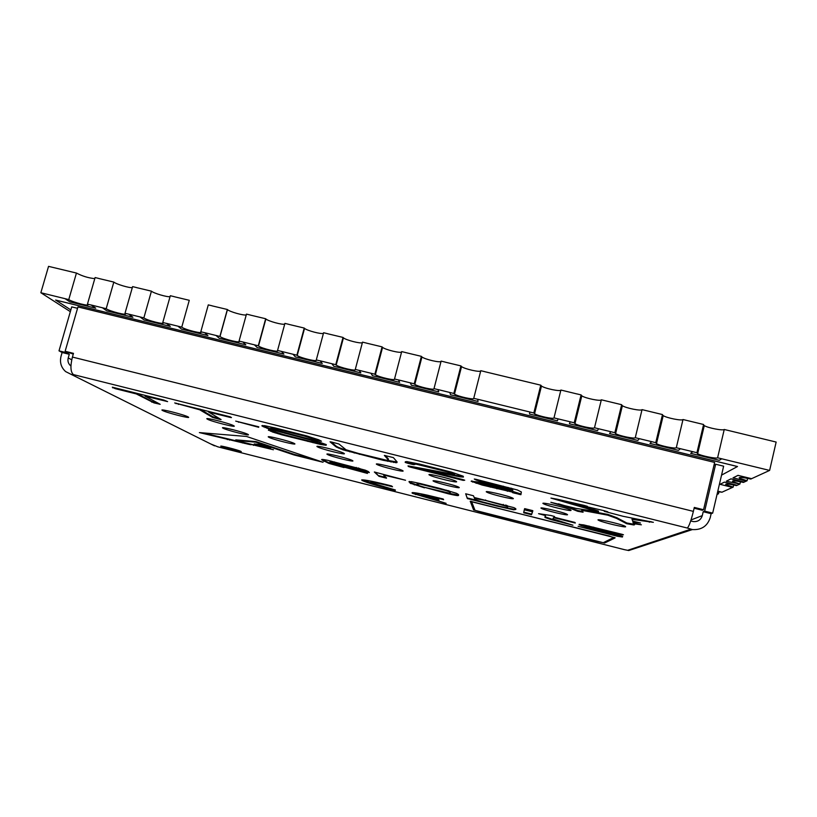 <?xml version="1.0" encoding="UTF-8"?>
<svg xmlns="http://www.w3.org/2000/svg" width="817" height="817" viewBox="0 0 817 817"><rect width="100%" height="100%" fill="white"/><g stroke="black" fill="none" stroke-linecap="round" stroke-linejoin="round"><path stroke-width="1.23" d="M746.278 481.101L743.439 482.428C735.045 480.6 731.501 480.355 732.798 481.693L739.916 484.042L732.798 481.662L739.926 484.001L740.447 481.754M747.065 480.774L739.814 478.384C738.374 476.934 742.04 477.169 750.803 479.058L751.569 478.711L737.976 475.392L733.033 477.853L746.329 481.111L747.075 480.733L739.814 478.343L747.075 480.733L747.626 478.353M739.814 478.384L739.16 477.72L739.814 478.343L740.028 477.434M739.181 484.348L737.179 485.257L724.403 482.122L720.022 484.307L732.532 487.422L733.186 487.085L726.201 484.787L733.186 487.085L733.686 484.961M733.176 487.116L726.19 484.818L725.659 484.267L726.201 484.787L726.374 484.032M717.244 493.519L718.49 493.836L717.255 493.488L718.5 493.805L718.94 491.946M732.481 487.412L721.993 492.202L717.796 491.17M717.877 494.081L717.02 494.479M40.85 292.731L68.761 299.584L76.451 273.052L48.55 266.362L40.85 292.731L70.344 311.665M65.033 298.665L69.843 301.861L95.732 308.183L91.208 305.007L106.19 308.703L113.818 282.079L98.918 278.526M102.442 307.795L106.853 310.889L132.905 317.251L128.78 314.167L143.863 317.884L151.431 291.158L136.429 287.574M140.085 316.965L144.098 319.978L170.304 326.371L166.586 323.389L181.762 327.127L189.268 300.299L174.174 296.694M177.963 326.208L181.568 329.118L207.937 335.552L204.628 332.662L219.896 336.43L227.351 309.49L212.144 305.864M216.076 335.501L219.273 338.32L245.805 344.794L242.904 341.996L258.274 345.785L265.668 318.742L250.359 315.086M254.424 344.845L257.212 347.582L283.918 354.088L281.426 351.392L296.898 355.201L304.23 328.056L288.82 324.38M293.027 354.261L295.386 356.896L322.255 363.453L320.193 360.838L335.756 364.678L343.028 337.421L327.515 333.724M331.865 363.728L333.806 366.261L360.838 372.858L359.204 370.356L374.87 374.217L382.08 346.857L366.455 343.12M370.949 373.257L372.46 375.697L399.656 382.336L398.471 379.925L414.229 383.816L421.378 356.345L405.651 352.587M410.287 382.846L411.36 385.185L438.729 391.864L437.973 389.556L453.843 393.467L460.921 365.893L445.081 362.115M449.871 392.497L450.494 394.734L478.047 401.464L477.741 399.258L533.828 412.973L540.772 385.175L484.777 371.694M577.027 393.968L560.901 390.036L553.987 417.885L570.164 421.786L569.429 423.757L597.503 430.61L598.555 428.751L594.49 427.761L601.343 399.799L621.655 404.701L614.844 432.724L610.779 431.693L609.574 433.551L637.832 440.445L639.354 438.698L635.269 437.708L642.039 409.623L662.495 414.566L655.745 442.702L651.66 441.66L649.975 443.406L678.416 450.351L680.418 448.717L676.302 447.716L683.002 419.519L703.59 424.493L696.921 452.741L692.796 451.689L690.641 453.333L719.266 460.318L721.748 458.797L717.602 457.786L724.24 429.476L776.15 442.058L769.624 470.418L751.579 478.68L737.986 475.351L733.033 477.853M769.624 470.418L721.748 458.797M692.796 451.689L680.418 448.717M651.66 441.66L639.364 438.668M610.779 431.693L598.555 428.751M721.544 475.126L737.506 466.517L55.638 300.053L70.844 309.929M283.918 354.088L281.426 351.392L277.555 350.483L284.919 323.389L288.779 324.329M245.805 344.794L242.904 341.996L239.054 341.098L246.479 314.116L250.319 315.035M360.838 372.858L359.194 370.397L355.283 369.437L362.523 342.129L366.435 343.079M322.255 363.453L320.182 360.879L316.302 359.929L323.603 332.733L327.484 333.673M132.905 317.251L128.78 314.167L125.001 313.289L132.599 286.614L136.357 287.523M95.732 308.183L91.198 305.047L87.45 304.138L95.109 277.555L98.847 278.464M207.937 335.552L204.618 332.703L200.798 331.773L208.284 304.884L212.093 305.803M170.304 326.371L166.576 323.43L162.777 322.501L170.324 295.723L174.103 296.632M438.729 391.864L437.963 389.597L434.001 388.637L441.119 361.114L445.071 362.064M399.656 382.336L398.461 379.966L394.519 379.006L401.698 351.596L405.63 352.546M577.047 393.937L581.081 394.907L574.208 422.818L570.164 421.786M478.047 401.464L477.731 399.299L473.737 398.318L480.784 370.693L484.767 371.653M68.761 299.584C72.437 302.219 90.758 306.865 87.797 304.404L87.45 304.138M106.19 308.703C109.621 311.338 128.432 316.036 125.205 313.452L125.001 313.289M143.863 317.884C147.029 320.509 166.351 325.268 162.859 322.572L162.777 322.501M181.762 327.127C184.611 329.7 204.332 334.51 200.798 331.773M219.896 336.43L220.008 336.522C222.908 339.065 242.159 343.712 239.054 341.098M258.274 345.785L258.499 345.979C261.501 348.512 280.241 352.954 277.555 350.483M296.898 355.201L297.225 355.487C300.319 357.999 318.579 362.268 316.302 359.929M335.756 364.678L336.185 365.056C339.361 367.548 357.172 371.633 355.283 369.437M374.87 374.217L375.381 374.686C378.628 377.137 396.02 381.079 394.519 379.006M414.229 383.816L414.811 384.368C418.12 386.788 435.124 390.577 434.001 388.637M453.843 393.467L454.487 394.1C457.847 396.49 474.493 400.146 473.737 398.318M529.804 411.993L529.528 414.025L557.429 420.826L558.021 418.876M533.828 412.973L534.553 413.749C537.984 416.047 554.038 419.478 553.987 417.885M570.154 421.827L569.429 423.757M574.208 422.818L574.954 423.655C578.416 425.912 594.214 429.252 594.49 427.761M610.769 431.733L609.574 433.551M614.844 432.724L615.599 433.623C619.072 435.839 634.656 439.086 635.269 437.708M651.649 441.701L649.975 443.406M655.745 442.702L656.49 443.641C659.983 445.816 675.363 448.982 676.302 447.716M692.785 451.73L690.641 453.333M696.921 452.741L697.636 453.721C701.139 455.855 716.356 458.96 717.602 457.786M76.451 273.052C82.303 276.136 88.41 277.994 94.792 278.638M132.313 287.625C129.352 288.105 116.228 284.173 113.818 282.079M170.059 296.663C167.271 297.286 153.637 293.262 151.431 291.158M246.264 314.892C243.915 315.791 229.567 311.747 227.453 309.592L227.351 309.49M284.735 324.094C282.641 325.115 268.16 321.163 265.882 318.957L265.668 318.742M323.44 333.336C321.632 334.48 306.988 330.63 304.547 328.373L304.23 328.056M362.391 342.65C360.869 343.916 346.051 340.158 343.436 337.84L343.028 337.421M401.586 352.004C400.361 353.393 385.338 349.727 382.57 347.368L382.08 346.857M441.037 361.42C440.118 362.932 424.871 359.357 421.94 356.958L421.378 356.345M480.733 370.898C480.141 372.521 464.628 369.039 461.544 366.588L460.921 365.893M560.901 390.036C560.891 391.864 544.847 388.545 541.477 386.032L540.772 385.175M601.343 399.799C600.995 401.515 585.207 398.298 581.806 395.837L581.081 394.907M642.039 409.623C641.376 411.237 625.802 408.112 622.38 405.702L621.614 404.885M683.002 419.519C682.021 421.021 666.641 417.977 663.21 415.618L662.424 414.852M724.24 429.476C722.933 430.876 707.726 427.904 704.285 425.596L703.498 424.891M737.496 466.548L55.627 300.084M721.993 492.202L717.673 491.691M717.152 493.907L718.49 493.836M721.983 492.243L717.786 491.201M744.154 482.101L730.98 478.874L726.333 481.193L739.916 484.042M744.164 482.071L730.99 478.833L726.333 481.193M726.19 484.818C725.016 483.572 728.447 483.827 736.495 485.604L737.179 485.257M737.179 485.298L724.403 482.122M720.012 484.338L724.393 482.153M329.935 461.819L360.818 469.969L356.13 467.967L329.935 461.819M331.151 461.115L329.925 461.585M334.378 462.442L334.51 461.922M356.13 467.967L356.273 467.426M360.818 469.969L360.399 468.825L358.081 467.937M344.028 467.559L328.873 463.392L321.99 459.93C320.754 459.164 322.684 459.297 327.77 460.328L365.352 470.194L368.212 471.48L369.345 472.553L368.671 472.44L331.763 463.157L335.358 464.75L367.487 473.431L344.151 467.079M368.058 472.297L368.212 471.705L360.848 469.857M368.222 472.338L368.212 471.705M368.385 472.379L368.375 471.746M368.671 472.44L368.538 471.787M322.276 460.073L322.337 459.44M323.164 460.737L322.439 459.481M328.873 463.392L329.026 462.81L323.328 460.145M333.785 464.24L329.026 462.81M532.643 511.36L524.422 509.205L524.871 508.674L532.602 510.605L532.643 511.36L532.796 510.748L524.606 508.654M532.847 510.748L532.704 511.36L532.796 510.748M524.575 509.328L524.728 508.715M524.647 509.359L524.8 508.746M524.728 509.389L524.882 508.777M524.831 509.42L524.984 508.807M524.943 509.461L525.096 508.848M525.065 509.502L525.219 508.889M525.208 509.542L525.362 508.93M525.362 509.583L525.515 508.971M525.525 509.634L525.678 509.011M525.709 509.685L525.862 509.062M532.408 511.33L532.561 510.717M532.5 511.34L532.653 510.727M532.582 511.36L532.735 510.737M395.254 490.496C378.271 486.166 367.262 482.847 362.217 480.539L361.717 479.885C364.596 479.62 374.574 481.652 391.67 485.982L392.517 486.769L385.379 484.971C374.298 482.377 369.488 481.622 370.938 482.704L395.387 490.006M362.033 480.437L362.033 479.824M383.459 486.861L362.166 479.916M385.379 484.971L385.522 484.44C374.441 481.846 369.621 481.101 371.071 482.183M389.045 485.308L385.522 484.44M485.615 485.318L506.142 490.445L512.586 491.14L484.052 483.858L479.681 483.307L485.615 485.318M479.712 483.164L480.774 482.469M481.376 483.296L481.54 482.643M484.052 483.858L484.195 483.266M488.505 484.91L488.648 484.318M512.616 490.731L512.249 489.883M512.586 491.14L512.8 490.006M512.525 492.11L482.03 485.022L471.143 481.223L479.262 482.112L512.678 489.832L476.301 480.1L474.299 479.048L476.107 479.344L517.355 489.975L521.348 491.967L520.919 494.693L512.586 492.661L512.698 491.395L512.096 491.344M503.18 486.82L503.343 486.166M507.96 488.055L508.123 487.402M510.809 488.862L510.993 488.147M512.218 489.403L512.402 488.668L511.156 488.188M512.678 489.832L512.402 488.668M472.492 482.071L471.899 480.876M476.127 483.337L476.301 482.622L472.675 481.356M482.03 485.022L482.204 484.348M481.601 484.144L476.301 482.622M490.231 487.157L490.384 486.554M496.93 488.832L497.073 488.229M507.337 491.293L507.48 490.721M521.021 494.009L512.698 491.395M310.337 439.914L269.222 429.048L261.849 425.78L264.647 425.677L275.278 427.975L306.651 435.9L318.538 439.72L321.479 441.221L319.958 440.996L304.108 435.972L272.459 428.169L271.091 428.476L274.859 429.987L313.442 440.097L326.218 444.581L326.177 445.234L320.805 444.499L281.875 434.838L272.469 431.989L268.466 429.844L284.163 434.777L312.36 441.844L317.67 442.436L310.337 439.914L310.491 439.321M314.116 440.986L314.279 440.343M316.404 441.772L316.587 441.068L315.658 440.741M317.67 442.436L317.864 441.731L316.587 441.068M317.67 442.814L317.864 441.731M268.476 430.385L268.609 429.875M270.274 431.162L269.794 430.171M272.469 431.989L272.653 431.284L270.458 430.467M275.053 432.847L275.247 432.152L272.653 431.284M278.158 433.796L278.342 433.092L275.247 432.152M281.875 434.838L282.059 434.164M280.037 433.572L278.342 433.092M286.236 436.002L286.41 435.359M291.22 437.279L291.393 436.635M307.733 441.415L307.907 440.761M312.993 442.712L313.177 442.017M317.353 443.733L317.537 443.039L313.554 442.099M320.805 444.499L320.989 443.794L317.537 443.039M323.358 444.979L323.542 444.285L320.989 443.794M325.115 445.214L325.299 444.519L323.542 444.285M326.177 445.234L326.31 444.714M326.136 444.53L325.299 444.519M270.897 428.026L271.091 427.311L272.653 427.444L272.459 428.169M276.187 428.976L276.381 428.251L272.653 427.444M282.478 430.508L282.672 429.803M298.297 434.46L298.481 433.766M304.108 435.972L304.292 435.277M308.152 437.136L308.346 436.411L305.915 435.706M310.858 438.106L311.052 437.381L308.346 436.411M312.666 439.015L312.86 438.29L311.052 437.381M319.273 440.057L312.86 438.29M262.41 426.3L262.512 425.494M263.483 426.913L263.677 426.188L262.604 425.575M264.984 427.567L265.178 426.852L263.677 426.188M266.893 428.282L267.088 427.567L265.178 426.852M269.222 429.048L269.416 428.333L267.088 427.567M275.697 430.916L275.87 430.273M273.256 429.446L269.416 428.333M284.949 433.357L285.113 432.755M304.588 438.412L304.751 437.8M230.333 416.864L231.466 417.579L230.088 417.395L208.56 412.003L221.101 419.56L219.793 419.376L212.645 417.446L199.736 409.797L174.695 402.944L230.333 416.864M199.736 409.797L199.93 409.103M219.405 418.539L212.828 416.752L200.012 409.123M212.828 416.752L212.634 417.436L212.828 416.752M208.56 412.003L208.754 411.308M407.223 463.106L405.191 462.381L406.631 461.554L419.499 464.056L451.26 472.073L463.137 476.188L463.443 477.057L460.175 476.842L422.787 469.561L462.892 479.599L464.74 480.212L463.188 480.376L410.318 467.12L408.418 466.507L408 465.925L408.97 466.027L454.599 474.483L447.542 471.858L415.914 464.127L416.108 463.392L414.444 463.321L414.178 464.689L412.493 464.424L407.223 463.106L407.407 462.381L405.395 461.676M419.621 464.883L419.815 464.148L416.108 463.392M425.912 466.395L426.096 465.68M421.153 464.464L419.815 464.148M441.078 470.194L441.262 469.479M447.542 471.858L447.726 471.143M451.556 473.002L451.75 472.267L448.87 471.44M453.711 473.809L453.895 473.074L451.75 472.267M454.599 474.483L453.895 473.074M422.808 469.499L409.378 466.109M422.787 469.561L422.971 468.846L447.42 473.676L447.236 474.391M452.781 475.484L452.965 474.769L447.42 473.676M456.836 476.26L457.02 475.535L452.965 474.769M460.175 476.842L460.359 476.117L457.02 475.535M462.116 477.067L462.31 476.331L460.359 476.117M463.321 476.382L462.31 476.331M405.191 462.381L405.375 461.687M405.303 462.514L405.487 461.789M414.25 464.005L407.407 462.381M415.914 464.127L414.107 464.587M414.25 464.056L414.444 463.321M421.061 494.979L438.474 499.381L438.974 500.045L421.674 495.684L446.133 503.354L412.575 493.356C410.318 491.936 415.199 492.528 427.24 495.133L443.161 498.983L443.631 499.677C431.386 496.542 423.86 494.979 421.061 494.979L421.194 494.448L439.812 498.125M434.113 499.687L412.319 492.6M421.674 495.684L421.807 495.173M532.531 511.84L531.51 514.73L523.717 512.759L524.279 509.818L532.459 511.799L531.653 514.138L523.768 512.116M523.707 512.341L524.33 509.798M523.717 512.759L523.86 512.167M523.871 512.821L524.014 512.228M524.095 512.892L524.238 512.3M524.371 512.984L524.524 512.392M524.708 513.076L524.861 512.484M531.377 514.72L531.52 514.128M531.51 514.73L531.653 514.138M386.472 478.18L378.965 476.291L374.349 471.991L405.549 480.253L384.97 475.331L383.745 475.443L386.533 477.965M378.874 476.24L375.187 472.165M378.965 476.291L379.027 475.657M379.108 476.342L379.108 475.708M379.323 476.413L379.262 475.76M379.578 476.495L379.476 475.831M379.895 476.577L379.731 475.913M385.838 477.434L380.048 476.005M383.806 475.198L383.806 474.606M249.89 444.591L199.389 432.591L246.54 436.462L323.011 462.248L294.059 454.967L255.884 442.191L235.582 440.414L273.419 449.748L202.892 432.877M227.33 439.638L227.483 439.076M229.414 440.097L229.567 439.536M253.423 445.367L253.576 444.795L250.043 444.019M265.341 447.369L253.576 444.795M235.582 440.414L235.745 439.842L255.997 441.609L255.833 442.211M256.14 442.273L255.997 441.609M294.059 454.967L294.212 454.385L256.303 441.68M316.056 459.889L294.212 454.385M474.503 498.482L475.147 499.708L481.05 501.556L500.698 506.52L506.867 507.765L507.357 506.53L485.492 500.464L474.503 498.482M474.371 497.502L474.463 498.094M485.492 500.464L485.625 499.953M503.149 504.957L503.282 504.416M507.704 506.938L507.316 505.682L505.662 505.059M515.445 509.512L513.607 509.798L496.746 506.04L467.324 498.523L465.68 493.764L473.492 495.776L474.166 497.471L513.954 507.653C515.946 508.644 516.436 509.267 515.445 509.512L515.803 508.838M467.324 498.523L465.761 493.785M467.385 498.564L467.477 497.941M467.508 498.615L467.538 497.982M467.692 498.687L467.661 498.033M467.927 498.758L467.845 498.094M468.212 498.84L468.08 498.166M474.922 500.484L475.075 499.902L468.366 498.247M513.607 509.798L513.75 509.216L505.835 507.653M515.517 509.205L513.75 509.216M622.36 534.91L587.362 526.567L618.428 535.053L622.687 536.534L622.401 537.014L617.366 536.258L578.099 526.322L614.578 534.818L581.071 525.535L579.059 524.391L583.685 524.892L622.125 534.318L623.442 534.767L622.36 534.91L622.483 534.41M587.842 526.894L579.59 524.31M589.251 527.905L589.384 527.384M617.366 536.258L617.509 535.656L613.026 534.675M622.421 536.412L617.509 535.656M622.401 537.014L622.534 536.463M589.016 526.679L589.169 526.066L587.505 525.954M593.469 527.67L593.591 527.149M619.072 534.104L619.204 533.572M621.257 534.645L621.38 534.134M577.639 511.279L569.224 507.868L550.862 502.302L576.056 508.409L598.299 511.81L550.954 498.094L557.194 499.187L584.053 505.376L587.362 506.326L583.542 505.948L604.09 510.686L607.766 511.82L604.263 511.35L623.085 516.293L653.355 522.318L632.001 519.367L632.767 521.103L640.457 522.992L632.807 521.767L633.216 522.87L641.355 524.8L633.532 523.687C634.942 524.443 634.993 524.861 633.675 524.943L633.849 524.228L626.813 522.992L616.733 517.661L608.001 514.444L581.878 509.604L583.083 512.228L577.639 511.279L577.813 510.574L566.886 506.611M632.807 521.767L632.961 521.134M632.001 519.367L632.184 518.621L649.484 521.491L649.311 522.247M651.333 521.757L649.484 521.491M604.263 511.35L604.406 510.768M583.542 505.948L583.706 505.294M584.492 507.541L584.666 506.806L559.461 499.698M592.958 510.104L593.142 509.369L584.666 506.806M598.156 511.748L598.33 511.013L593.142 509.369M598.299 511.81L598.33 511.013M598.412 511.891L598.473 511.074M566.773 507.051L566.947 506.336L558.44 503.803M569.224 507.868L569.398 507.163M582.49 511.401L577.813 510.574M633.675 524.943L626.639 523.697L616.559 518.387L607.828 515.18L581.704 510.319M600.73 513.76L600.904 513.045M606.704 514.904L606.888 514.179M607.307 515.047L607.48 514.322M607.828 515.18L608.001 514.444M617.101 518.632L617.274 517.917M626.629 523.687L626.802 522.992L626.639 523.697M633.298 523.523L633.441 522.911M258.672 427.311L235.684 421.112L258.805 426.821M136.286 393.917L115.095 388.616L112.327 387.187L163.911 400.085L167.608 401.607L145.018 396.102L160.183 404.303L153.974 402.883L136.286 393.917L136.49 393.232M158.12 403.19L151.982 401.504L136.572 393.253M145.018 396.102L145.212 395.408M396.745 462.718L383.336 460.328L342.874 449.779L335.756 446.654L330.048 441.813L331.62 442.048L338.953 444.009L345.979 449.758L358.377 453.415L386.604 460.267L388.33 459.848L384.347 455.396L393.396 457.622L397.154 462.034L396.745 462.718L396.929 462.003L383.735 459.685M388.33 459.848L388.514 459.134L385.277 455.488M388.259 460.349L388.514 459.134M335.756 446.654L335.94 445.949L331.283 441.966M336.757 447.328L336.951 446.623L335.94 445.949M338.279 448.073L338.473 447.369L336.951 446.623M340.321 448.89L340.505 448.186L338.473 447.369M342.874 449.779L343.069 449.074L340.505 448.186M346.02 450.759L346.204 450.055L343.069 449.074M349.809 451.852L349.993 451.147M349.502 451.004L346.204 450.055M354.261 453.047L354.435 452.393M359.378 454.354L359.551 453.711M378.271 459.093L378.445 458.429M383.336 460.328L383.52 459.634M387.585 461.319L387.769 460.614M391.016 462.034L391.2 461.329M393.641 462.493L393.825 461.789M395.53 462.718L395.714 462.013M608.604 535.85L471.644 501.771L474.994 510.319L597.717 541.589L603.252 542.692L613.567 537.576L608.624 535.758M471.675 501.628L615.078 537.749M615.038 537.943L604.57 543.029L480.049 511.922L473.584 509.91L470.255 501.25M473.584 509.91L470.49 501.25M474.697 509.828L473.717 509.399M604.57 543.029L603.814 542.437M614.741 537.586L604.703 542.498M470.214 501.424L471.726 501.413M574.412 522.839L553.763 517.651L552.915 518.938L572.952 525.198L551.271 519.643L545.01 517.498L545.531 515.588L538.577 513.679L550.801 515.476L554.488 516.487L554.059 517.181L574.913 522.441L575.331 523.013L574.412 522.839L574.535 522.339M545.531 515.588L545.664 515.027M551.271 519.643L551.424 519.05L544.908 516.763M554.437 519.867L551.424 519.05M554.079 517.09L553.068 518.335M573.125 522.533L573.248 522.012M554.488 516.487L554.059 517.181M417.181 484.032L418.6 485.492L424.268 487.249L450.341 493.427L449.411 491.752L446.123 490.629L420.285 484.103L417.181 484.032M420.285 484.103L420.428 483.562L440.894 488.699L456.458 493.305C458.449 494.326 459.093 495.01 458.398 495.347L458.572 494.745M419.08 483.245L417.007 483.593M446.123 490.629L446.266 490.067M450.412 493.121L449.575 491.15L447.777 490.476M458.398 495.347C458.807 495.97 455.498 495.459 448.462 493.836L424.605 487.34M448.462 493.836L448.604 493.274M458.48 495.031L449.146 493.376M424.483 487.82L410.236 483.184L408.96 481.724L411.4 481.642L420.469 483.582M410.236 483.184L409.348 481.407M419.55 485.87L410.389 482.592M270.733 448.135L254.199 443.958L259.643 444.438L270.733 448.135M263.534 445.704L257.906 444.285M73.275 354.098L65.135 351.279L73.489 353.353L72.417 357.07C70.16 366.271 70.507 372.123 73.469 374.615L74.776 375.279L71.181 374.38L65.656 371.602C61.091 367.497 59.559 362.339 61.061 356.161L62.112 352.505L59.008 350.84L71.722 306.886L77.544 308.305M210.745 443.968L217.782 446.807M624.699 549.718L628.773 550.535L692.397 529.569L687.291 528.037C688.935 526.608 690.957 521.052 693.378 511.381L694.307 507.428L703.549 509.726L714.64 462.432L77.952 306.926L65.135 351.279M625.659 526.771L624.964 526.158C619.776 523.605 592.58 517.682 598.932 520.47C602.854 522.471 624.893 527.67 625.659 526.771M248.072 434.45L248.011 434.409C244.886 432.397 218.609 425.81 222.939 428.128C226.023 430.13 252.065 436.687 248.072 434.45M233.825 425.79L233.754 425.749C230.231 423.492 202.555 416.568 207.334 419.131C210.796 421.368 238.237 428.271 233.825 425.79M352.75 460.747L352.393 460.522C348.696 458.357 322.613 452.067 327.494 454.507C330.824 456.509 355.283 462.555 352.75 460.747M403.026 470.878L402.526 470.541C398.288 468.172 371.602 461.891 377.025 464.526C380.681 466.63 404.946 472.563 403.026 470.878M294.631 443.662L294.396 443.519C290.75 441.303 263.942 434.726 268.793 437.228C272.204 439.352 298.042 445.786 294.631 443.662M188.114 416.925C184.54 414.76 158.161 408.061 162.338 410.379C165.351 412.432 192.506 419.376 188.237 416.997L188.114 416.925M513.352 498.574L512.688 498.084C507.939 495.602 481.142 489.546 487.065 492.273C490.874 494.336 513.883 499.851 513.352 498.574M571.063 510.38L570.286 509.767C564.956 507.091 537.351 501.035 543.867 503.946C547.982 506.091 570.909 511.524 571.063 510.38M344.212 453.476L343.783 453.21C339.576 450.77 312.186 444.213 317.609 446.93C321.377 449.166 346.99 455.478 344.212 453.476M459.225 487.504L458.674 487.116C454.456 484.828 428.374 478.772 433.745 481.325C437.269 483.296 460.39 488.913 459.225 487.504M456.601 481.673L455.937 481.213C451.117 478.629 423.768 472.369 429.783 475.208C433.766 477.404 457.857 483.225 456.601 481.673M567.549 514.72L566.916 514.21C562.259 511.83 535.921 505.937 541.732 508.562C545.378 510.482 567.447 515.762 567.549 514.72M240.964 451.413C238.758 450.106 218.353 444.908 220.968 446.317C222.653 447.522 243.701 452.914 241.066 451.474L240.964 451.413M715.651 464.24L723.637 466.19L712.669 513.127L704.663 511.136L715.651 464.24L713.976 465.251M66.412 351.974L66.228 352.627L59.008 350.84M66.228 352.627L69.282 354.282L62.112 352.505M69.282 354.282L68.23 357.938C67.505 360.859 68.168 363.34 70.221 365.393L70.936 365.975M694.113 508.225L702.273 510.247L703.549 509.726M712.669 513.127L711.147 513.689L703.202 511.718L704.663 511.136M692.397 529.569C701.517 530.1 707.461 526.107 710.239 517.59L711.147 513.689M690.692 520.98L693.49 521.614C697.994 521.818 700.925 519.816 702.293 515.619L703.202 511.718M330.517 461.636L330.681 461.043M322.501 460.247L322.654 459.665M476.301 480.1L476.474 479.436M512.484 492.58L512.668 491.875M514.271 493.172L514.444 492.467M519.101 494.387L519.285 493.672M314.749 439.689L314.943 438.974M319.958 440.996L320.101 440.434M176.053 403.721L176.206 403.169M178.32 404.435L178.514 403.741M214.759 418.11L214.953 417.426M219.793 419.376L219.936 418.855M230.088 417.395L230.241 416.813M408.418 466.507L408.561 465.956M410.318 467.12L410.502 466.425M463.188 480.376L463.351 479.722M412.493 464.424L412.687 463.699M415.475 494.571L415.608 494.06M242.537 442.977L242.69 442.416M244.538 443.417L244.691 442.855M247.52 444.07L247.674 443.508M250.901 444.816L251.064 444.244M581.071 525.535L581.214 524.933M614.016 534.441L614.149 533.889M632.613 519.459L632.797 518.724M238.584 422.277L238.727 421.725M151.788 402.189L151.982 401.504M153.974 402.883L154.168 402.199M112.756 387.881L112.909 387.329M115.095 388.616L115.289 387.922M414.301 484.93L414.454 484.338M71.181 374.38L214.483 445.837M217.506 446.746L624.791 549.749M627.65 550.321L690.682 529.232M687.291 528.037L73.469 374.615M71.733 359.807L68.23 357.938M72.417 357.07L693.378 511.381M702.293 515.619L691.029 519.939M732.798 481.693L732.992 480.825M704.285 425.596L697.636 453.721M663.21 415.618L656.49 443.641M622.38 405.702L615.599 433.623M581.806 395.837L574.954 423.655M541.477 386.032L534.553 413.749M461.544 366.588L454.487 394.1M421.94 356.958L414.811 384.368M382.57 347.368L375.381 374.686M343.436 337.84L336.185 365.056M304.547 328.373L297.225 355.487M265.882 318.957L258.499 345.979M227.453 309.592L220.008 336.522M360.246 469.418L360.399 468.825M323.92 461.37L324.073 460.788M524.534 509.318L524.688 508.695M362.217 480.539L362.35 480.018M512.586 492.661L512.77 491.946M312.727 439.056L312.921 438.331M408.5 466.558L408.653 465.966M405.334 462.534L405.518 461.809M412.575 493.356L412.708 492.835M507.173 506.285L507.316 505.682M579.324 524.861L579.457 524.31M614.517 534.645L614.66 534.042M616.559 518.387L616.733 517.661M473.727 510.012L473.86 509.491M545.01 517.498L545.164 516.895M449.411 491.752L449.575 491.15M410.665 483.552L410.818 482.959M541.875 507.97L541.732 508.562M429.946 474.554L429.783 475.208M433.888 480.774L433.745 481.325M317.762 446.358L317.609 446.93M544.04 503.241L543.867 503.946M487.218 491.65L487.065 492.273M377.168 463.964L377.025 464.526M599.096 519.806L598.932 520.47M624.76 549.749L217.598 446.776M70.946 365.771L70.221 365.393"/></g></svg>
